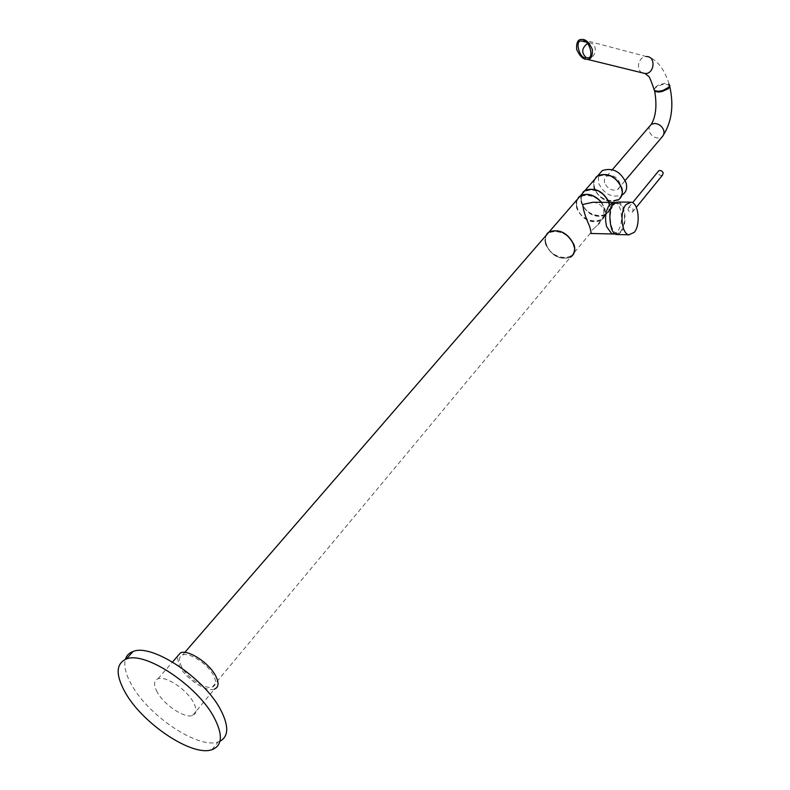 <?xml version="1.0" encoding="UTF-8"?>
<svg xmlns="http://www.w3.org/2000/svg" width="790" height="790" viewBox="0 0 790 790"><rect width="100%" height="100%" fill="white"/><g stroke="black" fill="none" stroke-linecap="round" stroke-linejoin="round"><path stroke-width="0.59" stroke-dasharray="3.95 2.96" d="M586.249 57.631L588.757 58.105C596.806 58.035 597.734 42.67 589.666 43.075L587.533 43.489M604.646 182.846C603.866 179.873 604.577 177.651 606.76 176.18C612.369 174.383 616.704 176.605 619.755 182.855C620.506 185.818 619.804 188.03 617.642 189.482C612.033 191.279 607.707 189.067 604.646 182.846M620.189 198.211L617.948 200.107L622.224 194.972C611.964 198.28 604.024 194.231 598.415 182.846L598.583 174.837M617.948 200.107C607.668 203.386 599.709 199.327 594.06 187.901C592.885 183.774 593.418 180.308 595.67 177.513M594.682 187.911C588.827 171.094 616.733 170.907 621.177 187.971C626.697 204.896 599.057 204.58 594.682 187.911M613.01 205.242C609.989 211.009 609.485 218.03 611.509 226.286C613.465 232.053 615.943 234.275 618.955 232.971L620.792 231.213C624.564 225.496 625.492 218.494 623.567 210.199L620.476 204.501C617.977 202.23 615.489 202.477 613.01 205.242L612.754 204.393M613.968 202.388L614.66 202.467C617.227 203.129 619.182 205.597 620.525 209.873C622.52 218.455 621.562 225.693 617.642 231.598L613.475 234.067M592.846 202.28C598.099 202.675 601.694 205.133 603.629 209.676C604.399 216.5 601.664 222.306 595.453 227.125L591.029 231.016L590.821 233.484M617.977 202.042C625.492 202.941 627.665 224.666 621.039 232.053L620.792 231.213M601.397 202.349L604.656 208.451C606.098 213.942 604.824 218 600.854 220.627C590.515 223.837 582.447 219.669 576.651 208.125L576.74 200.058M572.671 255.288L570.429 257.155C559.982 260.226 551.726 255.881 545.663 244.12C544.35 239.893 544.814 236.388 547.036 233.603M546.305 244.14C539.866 226.898 568.454 227.421 573.441 244.9C579.505 262.26 551.193 261.204 546.305 244.14M577.273 208.135C571.219 191.17 599.373 191.229 604.014 208.442C609.722 225.535 581.835 224.953 577.273 208.135M617.859 234.551L621.039 232.053M608.981 202.418L609.189 203.04C610.611 208.52 609.337 212.569 605.367 215.206C595.048 218.435 587 214.297 581.243 202.793L581.351 194.725M601.595 202.358L604.755 208.333C606.197 213.823 604.923 217.882 600.953 220.509C590.614 223.718 582.546 219.551 576.749 208.017C575.525 203.85 576.038 200.364 578.28 197.569M577.381 208.017C571.318 191.052 599.472 191.111 604.113 208.323C609.821 225.407 581.934 224.834 577.381 208.017M581.875 202.793C575.861 185.867 603.955 185.867 608.547 203.04C614.205 220.084 586.377 219.571 581.875 202.793M609.13 202.418L609.288 202.921C610.71 208.402 609.436 212.451 605.466 215.087L617.859 200.216C607.579 203.504 599.61 199.436 593.962 188.02L594.12 179.992M605.466 215.087C595.146 218.317 587.098 214.179 581.341 202.675C580.137 198.517 580.65 195.041 582.892 192.247M581.973 202.684C575.969 185.759 604.064 185.749 608.646 202.921C614.304 219.966 586.476 219.452 581.973 202.684M594.584 188.02C588.728 171.213 616.635 171.025 621.088 188.089C626.598 205.015 598.958 204.689 594.584 188.02M181.7 666.898C178.471 660.667 178.757 656.697 182.559 654.999C189.393 651.957 207.711 663.926 213.438 675.252C216.549 681.444 216.203 685.345 212.421 686.954C205.459 689.868 187.526 678.116 181.7 666.898M212.421 686.954L570.331 257.283C559.883 260.344 551.627 256 545.554 244.248L545.515 236.092M157.269 692.208C153.458 685.108 153.685 680.625 157.961 678.788C165.624 675.499 186.717 689.443 193.441 702.369C197.095 709.42 196.799 713.805 192.533 715.523C184.682 718.633 164.132 704.986 157.269 692.208M192.533 715.523L214.475 689.107C206.546 692.415 186.203 679.074 179.577 666.345L177.158 656.688M220.005 741.188L218.129 741.919C198.488 749.285 148.836 716.194 131.742 685.049C125.758 674.551 123.645 665.99 125.383 659.364M546.196 244.268C539.768 227.016 568.346 227.55 573.333 245.028C579.396 262.389 551.084 261.322 546.196 244.268M627.941 209.725L628.672 207.464C630.647 206.852 632.158 207.622 633.225 209.785L632.484 212.036C630.519 212.658 628.998 211.878 627.941 209.725M662.445 175.192C660.509 175.834 659.028 175.094 658.011 172.98L658.031 171.637M663.748 134.498L661.615 137.164L658.435 138.053C653.863 137.697 650.743 135.327 649.074 130.933L649.252 126.696M669.94 85.419L665.447 84.125L661.921 84.648L656.885 86.633L654.13 89.092M669.881 87.048L669.071 84.036L664.41 83.444L658.218 85.113L653.932 88.352M669.071 84.036C663.363 65.294 653.399 57.463 646.506 56.564L646.121 56.574C638.557 56.584 635.407 69.737 642.201 72.838M589.666 43.075L585.351 41.939M606.76 176.18L612.359 169.653M617.642 189.482L625.206 180.476M588.481 58.105L586.605 57.64M646.506 56.564L581.973 39.5M615.262 234.008L618.955 232.971M614.66 202.467L613.07 202.457M631.24 202.161L629.61 202.141M600.854 220.627L595.453 227.125M590.367 233.218L570.429 257.155M615.104 202.457L620.476 204.501M605.367 215.206L600.953 220.509M182.559 654.999L184.791 652.421M157.961 678.788L172.536 662M211.868 749.71L218.129 741.919M628.672 207.464L632.593 202.684M632.484 212.036L636.296 207.345"/><path stroke-width="1.19" d="M587.355 59.27L587.039 59.28C583.425 59.724 579.959 56.465 576.661 49.484C576.275 42.571 577.915 39.243 581.568 39.51L581.973 39.5C585.667 39.095 589.123 42.423 592.362 49.464C592.648 56.327 590.979 59.596 587.355 59.27M582.052 41.169L582.388 41.159C589.587 38.69 594.88 60.149 586.881 57.64L586.605 57.64C579.554 60.228 573.984 38.799 582.052 41.169M598.583 174.837L602.276 170.581C612.576 167.283 620.515 171.381 626.105 182.855C627.477 188.277 626.174 192.316 622.224 194.972M595.67 177.513L597.902 175.627C608.221 172.348 616.19 176.466 621.819 187.971C622.935 192.059 622.392 195.466 620.189 198.211M587.533 43.489C581.608 48.131 581.173 52.851 586.249 57.631M613.475 234.067L611.737 233.771L606.641 226.71C604.587 217.991 605.565 210.673 609.574 204.748L613.968 202.388L615.104 202.457M612.418 233.978L590.821 233.484C591.295 233.169 590.9 230.808 589.626 226.384C585.43 217.151 583.148 209.854 582.793 204.482L592.846 202.28L613.07 202.457M626.055 204.521L631.24 202.161C638.685 203.06 640.818 224.913 634.251 232.339L628.919 234.808C621.503 233.939 619.37 211.799 626.055 204.521M628.919 234.808L616.447 234.521C608.428 233.415 608.517 205.489 612.754 204.393L617.977 202.042L629.61 202.141M576.74 200.058L580.423 195.802C587.553 192.75 594.544 194.933 601.397 202.349M547.036 233.603L549.287 231.737C559.764 228.666 568.04 233.06 574.093 244.92C575.337 249.107 574.863 252.563 572.671 255.288M616.447 234.521L617.859 234.551M581.351 194.725L585.035 190.479C595.048 187.23 603.027 191.219 608.981 202.418M578.28 197.569L580.522 195.693C587.711 192.632 594.732 194.853 601.595 202.358M594.12 179.992L597.803 175.736C608.122 172.457 616.091 176.575 621.72 188.089C623.103 193.52 621.809 197.569 617.859 200.216M582.892 192.247L585.133 190.36C595.206 187.121 603.205 191.141 609.13 202.418M545.515 236.092L549.178 231.855C559.666 228.794 567.931 233.188 573.984 245.048C575.535 250.608 574.31 254.696 570.331 257.283M177.158 656.688L180.535 652.797C188.287 649.331 209.143 662.948 215.64 675.835C219.166 682.866 218.771 687.29 214.475 689.107M125.225 692.445C115.468 674.838 115.834 663.699 126.321 659.008C144.817 650.723 197.856 685.829 214.327 717.922C223.126 735.174 222.306 745.77 211.868 749.71C192.286 756.929 142.486 723.62 125.225 692.445M125.383 659.364C126.528 655.532 129.076 652.915 133.036 651.523C151.611 643.109 204.472 677.978 220.766 710.042C228.952 726.05 228.695 736.438 220.005 741.188M658.031 171.637L658.771 170.739C660.717 170.097 662.198 170.838 663.205 172.961L662.445 175.192L636.296 207.345M649.252 126.696L651.276 124.336L654.406 123.447C659.008 123.783 662.148 126.163 663.817 130.607L664.025 133.392L663.087 135.781L625.206 180.476M654.13 89.092L654.732 91.393L658.505 92.045L662.06 91.522L668.419 88.668L669.94 85.419M653.932 88.352L654.535 90.653L658.307 91.304L662.77 90.534L669.179 87.028L669.071 84.036M642.201 72.838L645.45 73.549C654.782 73.549 655.868 56.169 646.506 56.564M663.748 134.498C671.796 121.255 673.84 105.435 669.881 87.048M612.359 169.653L651.276 124.336C655.917 116.505 657.063 105.524 654.732 91.393L654.535 90.653C650.891 80.076 648.788 75.218 648.205 76.077L645.144 73.559L587.039 59.28M585.351 41.939L582.388 41.159M602.276 170.581L597.902 175.627M611.737 233.771L615.262 234.008M580.423 195.802L549.287 231.737M585.035 190.479L580.522 195.693M597.803 175.736L585.133 190.36M184.791 652.421L549.178 231.855M172.536 662L180.535 652.797M126.321 659.008L133.036 651.523M632.593 202.684L658.771 170.739"/></g></svg>
